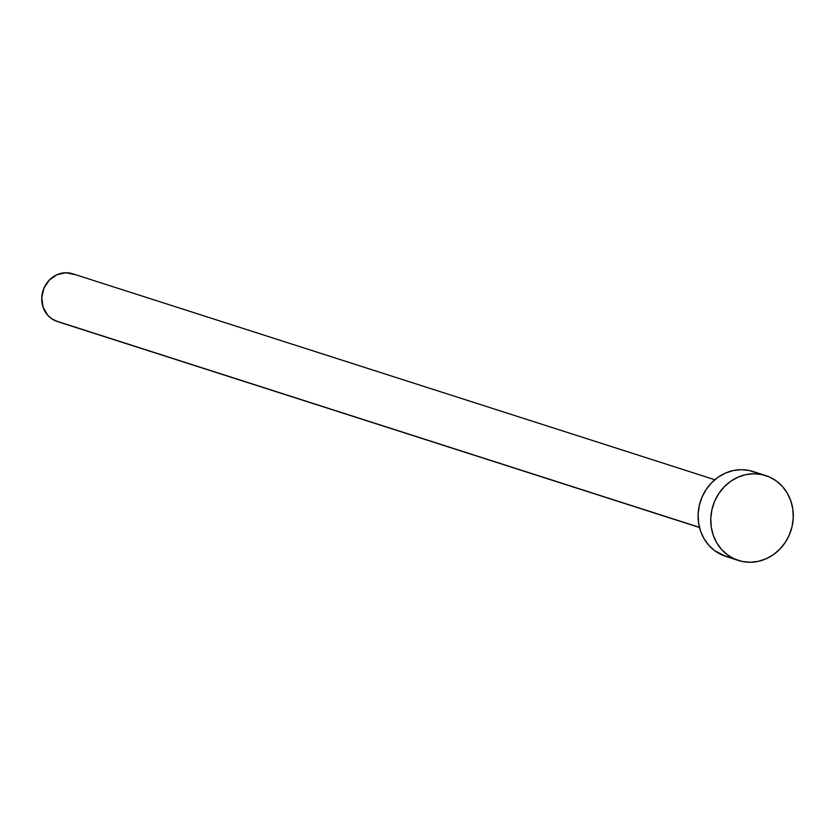 <?xml version="1.0" encoding="UTF-8"?>
<svg xmlns="http://www.w3.org/2000/svg" width="835" height="835" viewBox="0 0 835 835"><rect width="100%" height="100%" fill="white"/><g stroke="black" fill="none" stroke-linecap="round" stroke-linejoin="round"><path stroke-width="1.25" d="M714.823 479.728L72.603 273.755A25.081 23.015 107.8 0 0 43.451 289.39A25.081 23.015 107.8 0 0 55.068 320.671L699.459 527.344L55.068 320.671A25.081 23.015 107.8 0 0 57.281 321.517L699.5 527.49M734.476 558.949A44.589 40.915 -72.2 0 1 713.81 503.338A44.589 40.915 -72.2 0 1 765.632 475.543A44.589 40.915 -72.2 0 1 769.567 477.056A44.589 40.915 -72.2 0 1 790.234 532.667A44.589 40.915 -72.2 0 1 738.401 560.452A44.589 40.915 -72.2 0 1 734.476 558.949L721.826 554.889L734.476 558.949L727.525 554.878L721.513 549.399L716.67 542.719L713.194 535.078L711.211 526.781L710.794 518.149L711.963 509.517L714.666 501.209L718.81 493.537L724.227 486.815L730.708 481.284L738.015 477.171L745.853 474.624L753.942 473.748L761.948 474.562L769.567 477.056L776.519 481.117L782.531 486.596L787.363 493.287L790.849 500.927L792.832 509.214L793.25 517.846L792.081 526.488L789.378 534.797L785.234 542.458L779.817 549.19L773.335 554.711L766.029 558.824L758.18 561.37L750.101 562.258L742.096 561.433L734.476 558.949M765.632 475.543L752.993 471.493A44.589 40.915 107.8 0 0 701.16 499.278A44.589 40.915 107.8 0 0 721.826 554.889A44.589 40.915 107.8 0 0 725.761 556.402L738.401 560.452M725.949 556.454L714.875 550.829L708.863 545.349L704.03 538.659L700.555 531.018L698.561 522.731L698.144 514.099L699.312 505.457L702.016 497.149L706.159 489.487L711.577 482.755L718.069 477.234L725.365 473.121L733.213 470.564L741.292 469.688L749.298 470.512L756.928 472.996M57.385 321.548L51.165 318.386L47.783 315.306L43.107 307.249L41.75 297.719L43.931 288.19L49.307 280.101L57.062 274.673L66.017 272.742L74.816 274.611"/></g></svg>
